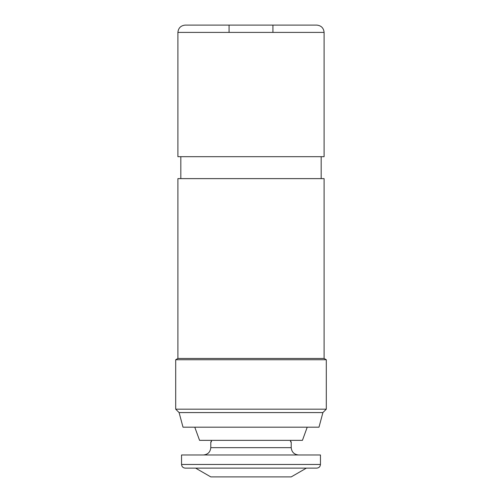 <?xml version="1.0" encoding="UTF-8"?>
<svg xmlns="http://www.w3.org/2000/svg" width="502" height="502" viewBox="0 0 502 502"><rect width="100%" height="100%" fill="white"/><g stroke="black" fill="none" stroke-linecap="round" stroke-linejoin="round"><path stroke-width="0.75" d="M324.097 358.466L326.3 359.739L175.7 359.739L177.903 358.466L177.896 178.624L324.104 178.624L324.104 358.466L177.896 358.466M322.905 412.569L179.095 412.569L183.01 427.189L318.99 427.189L322.905 412.569L326.3 409.174L175.7 409.174L175.7 359.739M326.3 409.174L326.3 359.739M179.095 412.569L175.7 409.174M307.224 427.189L302.436 440.348L199.564 440.348L194.776 427.189M291.21 447.658L210.79 447.658C210.325 452.064 207.891 454.505 203.479 454.969L298.521 454.969C294.109 454.505 291.675 452.064 291.21 447.658L291.21 441.81L290.539 441.81L291.21 441.81M290.539 441.81L290.539 440.348M210.79 447.658L210.79 441.81L211.461 441.81L211.461 440.348M320.452 464.469L320.452 454.969L181.548 454.969L181.548 464.469C181.78 466.678 182.998 467.895 185.207 468.128L316.793 468.128C319.002 467.895 320.22 466.678 320.452 464.469L181.548 464.469M306.402 468.128L291.21 476.9L210.79 476.9L195.598 468.128M211.461 441.81L210.79 441.81M324.104 32.41L324.104 156.693L177.896 156.693L177.896 32.41L324.104 32.41C323.639 27.999 321.205 25.564 316.793 25.1L185.207 25.1C180.795 25.564 178.361 27.999 177.896 32.41M321.18 178.624L321.18 156.693M180.82 178.624L180.82 156.693M229.069 32.41L229.069 25.1L316.793 25.1M272.931 32.41L272.931 25.1L185.207 25.1"/></g></svg>
